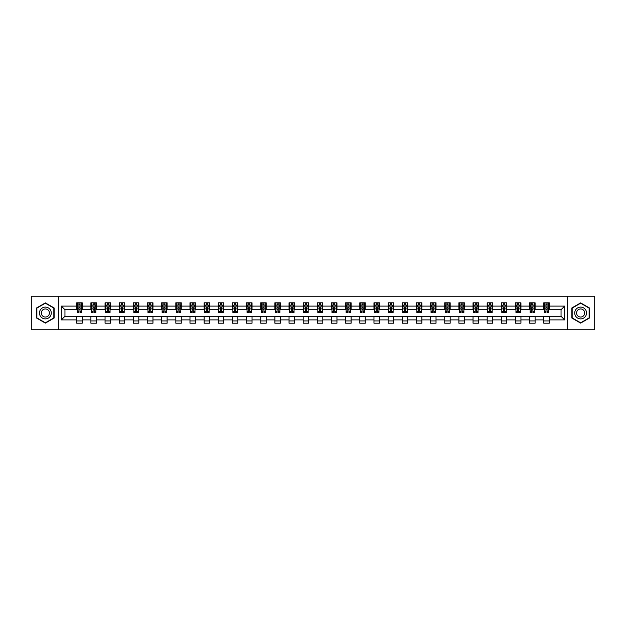 <?xml version="1.0" encoding="UTF-8"?>
<svg xmlns="http://www.w3.org/2000/svg" width="626" height="626" viewBox="0 0 626 626"><rect width="100%" height="100%" fill="white"/><g stroke="black" fill="none" stroke-linecap="round" stroke-linejoin="round"><path stroke-width="0.94" d="M567.665 329.785L594.7 329.785L594.7 296.215L567.665 296.215L567.665 329.785L58.335 329.785L58.335 296.215L31.3 296.215L31.3 329.785L58.335 329.785M567.665 296.215L58.335 296.215M549.245 306.106L549.245 302.796L543.806 302.796L543.806 306.106L535.097 306.106L535.097 302.796L529.651 302.796L529.651 306.106L520.942 306.106L520.942 302.796L515.495 302.796L515.495 306.106L506.786 306.106L506.786 302.796L501.348 302.796L501.348 306.106L492.639 306.106L492.639 302.796L487.192 302.796L487.192 306.106L478.483 306.106L478.483 302.796L473.037 302.796L473.037 306.106L464.328 306.106L464.328 302.796L458.881 302.796L458.881 306.106L450.172 306.106L450.172 302.796L444.734 302.796L444.734 306.106L436.025 306.106L436.025 302.796L430.578 302.796L430.578 306.106L421.869 306.106L421.869 302.796L416.423 302.796L416.423 306.106L407.714 306.106L407.714 302.796L402.275 302.796L402.275 306.106L393.566 306.106L393.566 302.796L388.12 302.796L388.12 306.106L379.411 306.106L379.411 302.796L373.965 302.796L373.965 306.106L365.255 306.106L365.255 302.796L359.817 302.796L359.817 306.106L351.108 306.106L351.108 302.796L345.662 302.796L345.662 306.106L336.952 306.106L336.952 302.796L331.506 302.796L331.506 306.106L322.797 306.106L322.797 302.796L317.359 302.796L317.359 306.106L308.641 306.106L308.641 302.796L303.203 302.796L303.203 306.106L294.494 306.106L294.494 302.796L289.048 302.796L289.048 306.106L280.338 306.106L280.338 302.796L274.892 302.796L274.892 306.106L266.183 306.106L266.183 302.796L260.745 302.796L260.745 306.106L252.035 306.106L252.035 302.796L246.589 302.796L246.589 306.106L237.88 306.106L237.88 302.796L232.434 302.796L232.434 306.106L223.725 306.106L223.725 302.796L218.286 302.796L218.286 306.106L209.577 306.106L209.577 302.796L204.131 302.796L204.131 306.106L195.422 306.106L195.422 302.796L189.975 302.796L189.975 306.106L181.266 306.106L181.266 302.796L175.828 302.796L175.828 306.106L167.119 306.106L167.119 302.796L161.672 302.796L161.672 306.106L152.963 306.106L152.963 302.796L147.517 302.796L147.517 306.106L138.808 306.106L138.808 302.796L133.361 302.796L133.361 306.106L124.652 306.106L124.652 302.796L119.214 302.796L119.214 306.106L110.505 306.106L110.505 302.796L105.058 302.796L105.058 306.106L96.349 306.106L96.349 302.796L90.903 302.796L90.903 306.106L82.194 306.106L82.194 302.796L76.755 302.796L76.755 306.106L61.332 306.106L61.332 319.894L64.955 316.263L76.755 316.263L76.755 323.204L82.194 323.204L82.194 316.263L90.903 316.263L90.903 323.204L96.349 323.204L96.349 316.263L105.058 316.263L105.058 323.204L110.505 323.204L110.505 316.263L119.214 316.263L119.214 323.204L124.652 323.204L124.652 316.263L133.361 316.263L133.361 323.204L138.808 323.204L138.808 316.263L147.517 316.263L147.517 323.204L152.963 323.204L152.963 316.263L161.672 316.263L161.672 323.204L167.119 323.204L167.119 316.263L175.828 316.263L175.828 323.204L181.266 323.204L181.266 316.263L189.975 316.263L189.975 323.204L195.422 323.204L195.422 316.263L204.131 316.263L204.131 323.204L209.577 323.204L209.577 316.263L218.286 316.263L218.286 323.204L223.725 323.204L223.725 316.263L232.434 316.263L232.434 323.204L237.88 323.204L237.88 316.263L246.589 316.263L246.589 323.204L252.035 323.204L252.035 316.263L260.745 316.263L260.745 323.204L266.183 323.204L266.183 316.263L274.892 316.263L274.892 323.204L280.338 323.204L280.338 316.263L289.048 316.263L289.048 323.204L294.494 323.204L294.494 316.263L303.203 316.263L303.203 323.204L308.641 323.204L308.641 316.263L317.359 316.263L317.359 323.204L322.797 323.204L322.797 316.263L331.506 316.263L331.506 323.204L336.952 323.204L336.952 316.263L345.662 316.263L345.662 323.204L351.108 323.204L351.108 316.263L359.817 316.263L359.817 323.204L365.255 323.204L365.255 316.263L373.965 316.263L373.965 323.204L379.411 323.204L379.411 316.263L388.12 316.263L388.12 323.204L393.566 323.204L393.566 316.263L402.275 316.263L402.275 323.204L407.714 323.204L407.714 316.263L416.423 316.263L416.423 323.204L421.869 323.204L421.869 316.263L430.578 316.263L430.578 323.204L436.025 323.204L436.025 316.263L444.734 316.263L444.734 323.204L450.172 323.204L450.172 316.263L458.881 316.263L458.881 323.204L464.328 323.204L464.328 316.263L473.037 316.263L473.037 323.204L478.483 323.204L478.483 316.263L487.192 316.263L487.192 323.204L492.639 323.204L492.639 316.263L501.348 316.263L501.348 323.204L506.786 323.204L506.786 316.263L515.495 316.263L515.495 323.204L520.942 323.204L520.942 316.263L529.651 316.263L529.651 323.204L535.097 323.204L535.097 316.263L543.806 316.263L543.806 323.204L549.245 323.204L549.245 316.263L561.045 316.263L561.045 309.737L549.245 309.737L549.245 306.106L564.668 306.106L564.668 319.894L549.245 319.894M543.806 319.894L535.097 319.894M529.651 319.894L520.942 319.894M515.495 319.894L506.786 319.894M501.348 319.894L492.639 319.894M487.192 319.894L478.483 319.894M473.037 319.894L464.328 319.894M458.881 319.894L450.172 319.894M444.734 319.894L436.025 319.894M430.578 319.894L421.869 319.894M416.423 319.894L407.714 319.894M402.275 319.894L393.566 319.894M388.12 319.894L379.411 319.894M373.965 319.894L365.255 319.894M359.817 319.894L351.108 319.894M345.662 319.894L336.952 319.894M331.506 319.894L322.797 319.894M317.359 319.894L308.641 319.894M303.203 319.894L294.494 319.894M289.048 319.894L280.338 319.894M274.892 319.894L266.183 319.894M260.745 319.894L252.035 319.894M246.589 319.894L237.88 319.894M232.434 319.894L223.725 319.894M218.286 319.894L209.577 319.894M204.131 319.894L195.422 319.894M189.975 319.894L181.266 319.894M175.828 319.894L167.119 319.894M161.672 319.894L152.963 319.894M147.517 319.894L138.808 319.894M133.361 319.894L124.652 319.894M119.214 319.894L110.505 319.894M105.058 319.894L96.349 319.894M90.903 319.894L82.194 319.894M76.755 319.894L61.332 319.894M543.806 306.106L543.806 309.737L535.097 309.737L535.097 306.106M529.651 306.106L529.651 309.737L520.942 309.737L520.942 306.106M515.495 306.106L515.495 309.737L506.786 309.737L506.786 306.106M501.348 306.106L501.348 309.737L492.639 309.737L492.639 306.106M487.192 306.106L487.192 309.737L478.483 309.737L478.483 306.106M473.037 306.106L473.037 309.737L464.328 309.737L464.328 306.106M458.881 306.106L458.881 309.737L450.172 309.737L450.172 306.106M444.734 306.106L444.734 309.737L436.025 309.737L436.025 306.106M430.578 306.106L430.578 309.737L421.869 309.737L421.869 306.106M416.423 306.106L416.423 309.737L407.714 309.737L407.714 306.106M402.275 306.106L402.275 309.737L393.566 309.737L393.566 306.106M388.12 306.106L388.12 309.737L379.411 309.737L379.411 306.106M373.965 306.106L373.965 309.737L365.255 309.737L365.255 306.106M359.817 306.106L359.817 309.737L351.108 309.737L351.108 306.106M345.662 306.106L345.662 309.737L336.952 309.737L336.952 306.106M331.506 306.106L331.506 309.737L322.797 309.737L322.797 306.106M317.359 306.106L317.359 309.737L308.641 309.737L308.641 306.106M303.203 306.106L303.203 309.737L294.494 309.737L294.494 306.106M289.048 306.106L289.048 309.737L280.338 309.737L280.338 306.106M274.892 306.106L274.892 309.737L266.183 309.737L266.183 306.106M260.745 306.106L260.745 309.737L252.035 309.737L252.035 306.106M246.589 306.106L246.589 309.737L237.88 309.737L237.88 306.106M232.434 306.106L232.434 309.737L223.725 309.737L223.725 306.106M218.286 306.106L218.286 309.737L209.577 309.737L209.577 306.106M204.131 306.106L204.131 309.737L195.422 309.737L195.422 306.106M189.975 306.106L189.975 309.737L181.266 309.737L181.266 306.106M175.828 306.106L175.828 309.737L167.119 309.737L167.119 306.106M161.672 306.106L161.672 309.737L152.963 309.737L152.963 306.106M147.517 306.106L147.517 309.737L138.808 309.737L138.808 306.106M133.361 306.106L133.361 309.737L124.652 309.737L124.652 306.106M119.214 306.106L119.214 309.737L110.505 309.737L110.505 306.106M105.058 306.106L105.058 309.737L96.349 309.737L96.349 306.106M90.903 306.106L90.903 309.737L82.194 309.737L82.194 306.106M76.755 306.106L76.755 309.737L64.955 309.737L61.332 306.106M64.955 309.737L64.955 316.263M564.668 319.894L561.045 316.263M561.045 309.737L564.668 306.106M76.755 305.065L77.209 305.065M78.931 305.065L80.018 305.065M81.74 305.065L82.194 305.065M76.755 309.643L77.209 309.643M78.931 309.643L80.018 309.643M81.74 309.643L82.194 309.643M76.755 316.357L82.194 316.357M76.755 320.935L82.194 320.935M90.903 316.357L96.349 316.357M90.903 320.935L96.349 320.935M90.903 305.065L91.357 305.065M93.086 305.065L94.174 305.065M95.895 305.065L96.349 305.065M90.903 309.643L91.357 309.643M93.086 309.643L94.174 309.643M95.895 309.643L96.349 309.643M105.058 316.357L110.505 316.357M105.058 320.935L110.505 320.935M105.058 305.065L105.512 305.065M107.234 305.065L108.321 305.065M110.051 305.065L110.505 305.065M105.058 309.643L105.512 309.643M107.234 309.643L108.321 309.643M110.051 309.643L110.505 309.643M119.214 316.357L124.652 316.357M119.214 320.935L124.652 320.935M119.214 305.065L119.668 305.065M121.389 305.065L122.477 305.065M124.198 305.065L124.652 305.065M119.214 309.643L119.668 309.643M121.389 309.643L122.477 309.643M124.198 309.643L124.652 309.643M133.361 316.357L138.808 316.357M133.361 320.935L138.808 320.935M133.361 305.065L133.815 305.065M135.545 305.065L136.632 305.065M138.354 305.065L138.808 305.065M133.361 309.643L133.815 309.643M135.545 309.643L136.632 309.643M138.354 309.643L138.808 309.643M147.517 316.357L152.963 316.357M147.517 320.935L152.963 320.935M147.517 305.065L147.971 305.065M149.692 305.065L150.788 305.065M152.509 305.065L152.963 305.065M147.517 309.643L147.971 309.643M149.692 309.643L150.788 309.643M152.509 309.643L152.963 309.643M161.672 316.357L167.119 316.357M161.672 320.935L167.119 320.935M161.672 305.065L162.126 305.065M163.848 305.065L164.935 305.065M166.665 305.065L167.119 305.065M161.672 309.643L162.126 309.643M163.848 309.643L164.935 309.643M166.665 309.643L167.119 309.643M175.828 316.357L181.266 316.357M175.828 320.935L181.266 320.935M175.828 305.065L176.282 305.065M178.003 305.065L179.091 305.065M180.812 305.065L181.266 305.065M175.828 309.643L176.282 309.643M178.003 309.643L179.091 309.643M180.812 309.643L181.266 309.643M189.975 316.357L195.422 316.357M189.975 320.935L195.422 320.935M189.975 305.065L190.429 305.065M192.159 305.065L193.246 305.065M194.968 305.065L195.422 305.065M189.975 309.643L190.429 309.643M192.159 309.643L193.246 309.643M194.968 309.643L195.422 309.643M204.131 316.357L209.577 316.357M204.131 320.935L209.577 320.935M204.131 305.065L204.585 305.065M206.306 305.065L207.394 305.065M209.123 305.065L209.577 305.065M204.131 309.643L204.585 309.643M206.306 309.643L207.394 309.643M209.123 309.643L209.577 309.643M218.286 316.357L223.725 316.357M218.286 320.935L223.725 320.935M218.286 305.065L218.74 305.065M220.462 305.065L221.549 305.065M223.271 305.065L223.725 305.065M218.286 309.643L218.74 309.643M220.462 309.643L221.549 309.643M223.271 309.643L223.725 309.643M232.434 316.357L237.88 316.357M232.434 320.935L237.88 320.935M232.434 305.065L232.888 305.065M234.617 305.065L235.705 305.065M237.426 305.065L237.88 305.065M232.434 309.643L232.888 309.643M234.617 309.643L235.705 309.643M237.426 309.643L237.88 309.643M246.589 316.357L252.035 316.357M246.589 320.935L252.035 320.935M246.589 305.065L247.043 305.065M248.765 305.065L249.852 305.065M251.582 305.065L252.035 305.065M246.589 309.643L247.043 309.643M248.765 309.643L249.852 309.643M251.582 309.643L252.035 309.643M260.745 316.357L266.183 316.357M260.745 320.935L266.183 320.935M260.745 305.065L261.199 305.065M262.92 305.065L264.008 305.065M265.729 305.065L266.183 305.065M260.745 309.643L261.199 309.643M262.92 309.643L264.008 309.643M265.729 309.643L266.183 309.643M274.892 316.357L280.338 316.357M274.892 320.935L280.338 320.935M274.892 305.065L275.346 305.065M277.075 305.065L278.163 305.065M279.885 305.065L280.338 305.065M274.892 309.643L275.346 309.643M277.075 309.643L278.163 309.643M279.885 309.643L280.338 309.643M289.048 316.357L294.494 316.357M289.048 320.935L294.494 320.935M289.048 305.065L289.502 305.065M291.223 305.065L292.319 305.065M294.04 305.065L294.494 305.065M289.048 309.643L289.502 309.643M291.223 309.643L292.319 309.643M294.04 309.643L294.494 309.643M303.203 316.357L308.641 316.357M303.203 320.935L308.641 320.935M303.203 305.065L303.657 305.065M305.378 305.065L306.466 305.065M308.195 305.065L308.641 305.065M303.203 309.643L303.657 309.643M305.378 309.643L306.466 309.643M308.195 309.643L308.641 309.643M317.359 316.357L322.797 316.357M317.359 320.935L322.797 320.935M317.359 305.065L317.805 305.065M319.534 305.065L320.622 305.065M322.343 305.065L322.797 305.065M317.359 309.643L317.805 309.643M319.534 309.643L320.622 309.643M322.343 309.643L322.797 309.643M331.506 316.357L336.952 316.357M331.506 320.935L336.952 320.935M331.506 305.065L331.96 305.065M333.681 305.065L334.777 305.065M336.498 305.065L336.952 305.065M331.506 309.643L331.96 309.643M333.681 309.643L334.777 309.643M336.498 309.643L336.952 309.643M345.662 316.357L351.108 316.357M345.662 320.935L351.108 320.935M345.662 305.065L346.115 305.065M347.837 305.065L348.925 305.065M350.654 305.065L351.108 305.065M345.662 309.643L346.115 309.643M347.837 309.643L348.925 309.643M350.654 309.643L351.108 309.643M359.817 316.357L365.255 316.357M359.817 320.935L365.255 320.935M359.817 305.065L360.271 305.065M361.992 305.065L363.08 305.065M364.801 305.065L365.255 305.065M359.817 309.643L360.271 309.643M361.992 309.643L363.08 309.643M364.801 309.643L365.255 309.643M373.965 316.357L379.411 316.357M373.965 320.935L379.411 320.935M373.965 305.065L374.418 305.065M376.148 305.065L377.235 305.065M378.957 305.065L379.411 305.065M373.965 309.643L374.418 309.643M376.148 309.643L377.235 309.643M378.957 309.643L379.411 309.643M388.12 316.357L393.566 316.357M388.12 320.935L393.566 320.935M388.12 305.065L388.574 305.065M390.295 305.065L391.383 305.065M393.112 305.065L393.566 305.065M388.12 309.643L388.574 309.643M390.295 309.643L391.383 309.643M393.112 309.643L393.566 309.643M402.275 316.357L407.714 316.357M402.275 320.935L407.714 320.935M402.275 305.065L402.729 305.065M404.451 305.065L405.538 305.065M407.26 305.065L407.714 305.065M402.275 309.643L402.729 309.643M404.451 309.643L405.538 309.643M407.26 309.643L407.714 309.643M416.423 316.357L421.869 316.357M416.423 320.935L421.869 320.935M416.423 305.065L416.877 305.065M418.606 305.065L419.694 305.065M421.415 305.065L421.869 305.065M416.423 309.643L416.877 309.643M418.606 309.643L419.694 309.643M421.415 309.643L421.869 309.643M430.578 316.357L436.025 316.357M430.578 320.935L436.025 320.935M430.578 305.065L431.032 305.065M432.754 305.065L433.841 305.065M435.571 305.065L436.025 305.065M430.578 309.643L431.032 309.643M432.754 309.643L433.841 309.643M435.571 309.643L436.025 309.643M444.734 316.357L450.172 316.357M444.734 320.935L450.172 320.935M444.734 305.065L445.188 305.065M446.909 305.065L447.997 305.065M449.718 305.065L450.172 305.065M444.734 309.643L445.188 309.643M446.909 309.643L447.997 309.643M449.718 309.643L450.172 309.643M458.881 316.357L464.328 316.357M458.881 320.935L464.328 320.935M458.881 305.065L459.335 305.065M461.065 305.065L462.152 305.065M463.874 305.065L464.328 305.065M458.881 309.643L459.335 309.643M461.065 309.643L462.152 309.643M463.874 309.643L464.328 309.643M473.037 316.357L478.483 316.357M473.037 320.935L478.483 320.935M473.037 305.065L473.491 305.065M475.212 305.065L476.308 305.065M478.029 305.065L478.483 305.065M473.037 309.643L473.491 309.643M475.212 309.643L476.308 309.643M478.029 309.643L478.483 309.643M487.192 316.357L492.639 316.357M487.192 320.935L492.639 320.935M487.192 305.065L487.646 305.065M489.368 305.065L490.455 305.065M492.185 305.065L492.639 305.065M487.192 309.643L487.646 309.643M489.368 309.643L490.455 309.643M492.185 309.643L492.639 309.643M501.348 316.357L506.786 316.357M501.348 320.935L506.786 320.935M501.348 305.065L501.802 305.065M503.523 305.065L504.611 305.065M506.332 305.065L506.786 305.065M501.348 309.643L501.802 309.643M503.523 309.643L504.611 309.643M506.332 309.643L506.786 309.643M515.495 316.357L520.942 316.357M515.495 320.935L520.942 320.935M515.495 305.065L515.949 305.065M517.679 305.065L518.766 305.065M520.488 305.065L520.942 305.065M515.495 309.643L515.949 309.643M517.679 309.643L518.766 309.643M520.488 309.643L520.942 309.643M529.651 316.357L535.097 316.357M529.651 320.935L535.097 320.935M529.651 305.065L530.105 305.065M531.826 305.065L532.914 305.065M534.643 305.065L535.097 305.065M529.651 309.643L530.105 309.643M531.826 309.643L532.914 309.643M534.643 309.643L535.097 309.643M543.806 316.357L549.245 316.357M543.806 320.935L549.245 320.935M543.806 305.065L544.26 305.065M545.982 305.065L547.069 305.065M548.791 305.065L549.245 305.065M543.806 309.643L544.26 309.643M545.982 309.643L547.069 309.643M548.791 309.643L549.245 309.643M45.362 323.11L54.118 318.055L54.118 307.945L45.362 302.89L36.605 307.945L36.605 318.055L45.362 323.11M589.395 307.945L580.638 302.89L571.882 307.945L571.882 318.055L580.638 323.11L589.395 318.055L589.395 307.945M80.018 303.97L78.931 303.97M81.74 311.318L80.018 311.318L80.018 312.452L81.74 312.452L81.74 306.92L80.832 305.105L78.117 305.105L77.209 306.92L77.209 312.452L78.931 312.452L78.931 311.318L77.209 311.318M77.209 306.92L77.209 302.796M81.74 306.92L81.74 302.796M78.931 305.105L78.931 302.796M80.018 302.796L80.018 305.105M80.018 311.318L80.018 307.601L78.931 307.601L78.931 311.318M50.471 315.95A5.9 5.9 0 0 0 48.312 307.89A5.9 5.9 0 0 0 40.252 310.05A5.9 5.9 0 0 0 42.412 318.11A5.9 5.9 0 0 0 50.471 315.95M48.859 315.019A4.038 4.038 0 0 0 47.38 309.502A4.038 4.038 0 0 0 41.864 310.981A4.038 4.038 0 0 0 43.343 316.498A4.038 4.038 0 0 0 48.859 315.019M36.879 317.898L36.879 308.102L45.362 303.203L53.844 308.102L53.844 317.898L45.362 322.797L36.879 317.898M580.638 307.1A5.9 5.9 0 0 0 574.738 313A5.9 5.9 0 0 0 580.638 318.9A5.9 5.9 0 0 0 586.539 313A5.9 5.9 0 0 0 580.638 307.1M580.638 308.962A4.038 4.038 0 0 0 576.601 313A4.038 4.038 0 0 0 580.638 317.038A4.038 4.038 0 0 0 584.676 313A4.038 4.038 0 0 0 580.638 308.962M589.121 317.898L580.638 322.797L572.156 317.898L572.156 308.102L580.638 303.203L589.121 308.102L589.121 317.898M94.174 303.97L93.086 303.97M95.895 311.318L94.174 311.318L94.174 312.452L95.895 312.452L95.895 306.92L94.988 305.105L92.265 305.105L91.357 306.92L91.357 312.452L93.086 312.452L93.086 311.318L91.357 311.318M91.357 306.92L91.357 302.796M95.895 306.92L95.895 302.796M93.086 305.105L93.086 302.796M94.174 302.796L94.174 305.105M94.174 311.318L94.174 307.601L93.086 307.601L93.086 311.318M108.321 303.97L107.234 303.97M110.051 311.318L108.321 311.318L108.321 312.452L110.051 312.452L110.051 306.92L109.143 305.105L106.42 305.105L105.512 306.92L105.512 312.452L107.234 312.452L107.234 311.318L105.512 311.318M105.512 306.92L105.512 302.796M110.051 306.92L110.051 302.796M107.234 305.105L107.234 302.796M108.321 302.796L108.321 305.105M108.321 311.318L108.321 307.601L107.234 307.601L107.234 311.318M122.477 303.97L121.389 303.97M124.198 311.318L122.477 311.318L122.477 312.452L124.198 312.452L124.198 306.92L123.299 305.105L120.575 305.105L119.668 306.92L119.668 312.452L121.389 312.452L121.389 311.318L119.668 311.318M119.668 306.92L119.668 302.796M124.198 306.92L124.198 302.796M121.389 305.105L121.389 302.796M122.477 302.796L122.477 305.105M122.477 311.318L122.477 307.601L121.389 307.601L121.389 311.318M136.632 303.97L135.545 303.97M138.354 311.318L136.632 311.318L136.632 312.452L138.354 312.452L138.354 306.92L137.446 305.105L134.723 305.105L133.815 306.92L133.815 312.452L135.545 312.452L135.545 311.318L133.815 311.318M133.815 306.92L133.815 302.796M138.354 306.92L138.354 302.796M135.545 305.105L135.545 302.796M136.632 302.796L136.632 305.105M136.632 311.318L136.632 307.601L135.545 307.601L135.545 311.318M150.788 303.97L149.692 303.97M152.509 311.318L150.788 311.318L150.788 312.452L152.509 312.452L152.509 306.92L151.602 305.105L148.878 305.105L147.971 306.92L147.971 312.452L149.692 312.452L149.692 311.318L147.971 311.318M147.971 306.92L147.971 302.796M152.509 306.92L152.509 302.796M149.692 305.105L149.692 302.796M150.788 302.796L150.788 305.105M150.788 311.318L150.788 307.601L149.692 307.601L149.692 311.318M164.935 303.97L163.848 303.97M166.665 311.318L164.935 311.318L164.935 312.452L166.665 312.452L166.665 306.92L165.757 305.105L163.034 305.105L162.126 306.92L162.126 312.452L163.848 312.452L163.848 311.318L162.126 311.318M162.126 306.92L162.126 302.796M166.665 306.92L166.665 302.796M163.848 305.105L163.848 302.796M164.935 302.796L164.935 305.105M164.935 311.318L164.935 307.601L163.848 307.601L163.848 311.318M179.091 303.97L178.003 303.97M180.812 311.318L179.091 311.318L179.091 312.452L180.812 312.452L180.812 306.92L179.905 305.105L177.181 305.105L176.282 306.92L176.282 312.452L178.003 312.452L178.003 311.318L176.282 311.318M176.282 306.92L176.282 302.796M180.812 306.92L180.812 302.796M178.003 305.105L178.003 302.796M179.091 302.796L179.091 305.105M179.091 311.318L179.091 307.601L178.003 307.601L178.003 311.318M193.246 303.97L192.159 303.97M194.968 311.318L193.246 311.318L193.246 312.452L194.968 312.452L194.968 306.92L194.06 305.105L191.337 305.105L190.429 306.92L190.429 312.452L192.159 312.452L192.159 311.318L190.429 311.318M190.429 306.92L190.429 302.796M194.968 306.92L194.968 302.796M192.159 305.105L192.159 302.796M193.246 302.796L193.246 305.105M193.246 311.318L193.246 307.601L192.159 307.601L192.159 311.318M207.394 303.97L206.306 303.97M209.123 311.318L207.394 311.318L207.394 312.452L209.123 312.452L209.123 306.92L208.215 305.105L205.492 305.105L204.585 306.92L204.585 312.452L206.306 312.452L206.306 311.318L204.585 311.318M204.585 306.92L204.585 302.796M209.123 306.92L209.123 302.796M206.306 305.105L206.306 302.796M207.394 302.796L207.394 305.105M207.394 311.318L207.394 307.601L206.306 307.601L206.306 311.318M221.549 303.97L220.462 303.97M223.271 311.318L221.549 311.318L221.549 312.452L223.271 312.452L223.271 306.92L222.363 305.105L219.648 305.105L218.74 306.92L218.74 312.452L220.462 312.452L220.462 311.318L218.74 311.318M218.74 306.92L218.74 302.796M223.271 306.92L223.271 302.796M220.462 305.105L220.462 302.796M221.549 302.796L221.549 305.105M221.549 311.318L221.549 307.601L220.462 307.601L220.462 311.318M235.705 303.97L234.617 303.97M237.426 311.318L235.705 311.318L235.705 312.452L237.426 312.452L237.426 306.92L236.518 305.105L233.795 305.105L232.888 306.92L232.888 312.452L234.617 312.452L234.617 311.318L232.888 311.318M232.888 306.92L232.888 302.796M237.426 306.92L237.426 302.796M234.617 305.105L234.617 302.796M235.705 302.796L235.705 305.105M235.705 311.318L235.705 307.601L234.617 307.601L234.617 311.318M249.852 303.97L248.765 303.97M251.582 311.318L249.852 311.318L249.852 312.452L251.582 312.452L251.582 306.92L250.674 305.105L247.951 305.105L247.043 306.92L247.043 312.452L248.765 312.452L248.765 311.318L247.043 311.318M247.043 306.92L247.043 302.796M251.582 306.92L251.582 302.796M248.765 305.105L248.765 302.796M249.852 302.796L249.852 305.105M249.852 311.318L249.852 307.601L248.765 307.601L248.765 311.318M264.008 303.97L262.92 303.97M265.729 311.318L264.008 311.318L264.008 312.452L265.729 312.452L265.729 306.92L264.821 305.105L262.106 305.105L261.199 306.92L261.199 312.452L262.92 312.452L262.92 311.318L261.199 311.318M261.199 306.92L261.199 302.796M265.729 306.92L265.729 302.796M262.92 305.105L262.92 302.796M264.008 302.796L264.008 305.105M264.008 311.318L264.008 307.601L262.92 307.601L262.92 311.318M278.163 303.97L277.075 303.97M279.885 311.318L278.163 311.318L278.163 312.452L279.885 312.452L279.885 306.92L278.977 305.105L276.254 305.105L275.346 306.92L275.346 312.452L277.075 312.452L277.075 311.318L275.346 311.318M275.346 306.92L275.346 302.796M279.885 306.92L279.885 302.796M277.075 305.105L277.075 302.796M278.163 302.796L278.163 305.105M278.163 311.318L278.163 307.601L277.075 307.601L277.075 311.318M292.319 303.97L291.223 303.97M294.04 311.318L292.319 311.318L292.319 312.452L294.04 312.452L294.04 306.92L293.132 305.105L290.409 305.105L289.502 306.92L289.502 312.452L291.223 312.452L291.223 311.318L289.502 311.318M289.502 306.92L289.502 302.796M294.04 306.92L294.04 302.796M291.223 305.105L291.223 302.796M292.319 302.796L292.319 305.105M292.319 311.318L292.319 307.601L291.223 307.601L291.223 311.318M306.466 303.97L305.378 303.97M308.195 311.318L306.466 311.318L306.466 312.452L308.195 312.452L308.195 306.92L307.288 305.105L304.565 305.105L303.657 306.92L303.657 312.452L305.378 312.452L305.378 311.318L303.657 311.318M303.657 306.92L303.657 302.796M308.195 306.92L308.195 302.796M305.378 305.105L305.378 302.796M306.466 302.796L306.466 305.105M306.466 311.318L306.466 307.601L305.378 307.601L305.378 311.318M320.622 303.97L319.534 303.97M322.343 311.318L320.622 311.318L320.622 312.452L322.343 312.452L322.343 306.92L321.435 305.105L318.712 305.105L317.805 306.92L317.805 312.452L319.534 312.452L319.534 311.318L317.805 311.318M317.805 306.92L317.805 302.796M322.343 306.92L322.343 302.796M319.534 305.105L319.534 302.796M320.622 302.796L320.622 305.105M320.622 311.318L320.622 307.601L319.534 307.601L319.534 311.318M334.777 303.97L333.681 303.97M336.498 311.318L334.777 311.318L334.777 312.452L336.498 312.452L336.498 306.92L335.591 305.105L332.868 305.105L331.96 306.92L331.96 312.452L333.681 312.452L333.681 311.318L331.96 311.318M331.96 306.92L331.96 302.796M336.498 306.92L336.498 302.796M333.681 305.105L333.681 302.796M334.777 302.796L334.777 305.105M334.777 311.318L334.777 307.601L333.681 307.601L333.681 311.318M348.925 303.97L347.837 303.97M350.654 311.318L348.925 311.318L348.925 312.452L350.654 312.452L350.654 306.92L349.746 305.105L347.023 305.105L346.115 306.92L346.115 312.452L347.837 312.452L347.837 311.318L346.115 311.318M346.115 306.92L346.115 302.796M350.654 306.92L350.654 302.796M347.837 305.105L347.837 302.796M348.925 302.796L348.925 305.105M348.925 311.318L348.925 307.601L347.837 307.601L347.837 311.318M363.08 303.97L361.992 303.97M364.801 311.318L363.08 311.318L363.08 312.452L364.801 312.452L364.801 306.92L363.894 305.105L361.179 305.105L360.271 306.92L360.271 312.452L361.992 312.452L361.992 311.318L360.271 311.318M360.271 306.92L360.271 302.796M364.801 306.92L364.801 302.796M361.992 305.105L361.992 302.796M363.08 302.796L363.08 305.105M363.08 311.318L363.08 307.601L361.992 307.601L361.992 311.318M377.235 303.97L376.148 303.97M378.957 311.318L377.235 311.318L377.235 312.452L378.957 312.452L378.957 306.92L378.049 305.105L375.326 305.105L374.418 306.92L374.418 312.452L376.148 312.452L376.148 311.318L374.418 311.318M374.418 306.92L374.418 302.796M378.957 306.92L378.957 302.796M376.148 305.105L376.148 302.796M377.235 302.796L377.235 305.105M377.235 311.318L377.235 307.601L376.148 307.601L376.148 311.318M391.383 303.97L390.295 303.97M393.112 311.318L391.383 311.318L391.383 312.452L393.112 312.452L393.112 306.92L392.205 305.105L389.482 305.105L388.574 306.92L388.574 312.452L390.295 312.452L390.295 311.318L388.574 311.318M388.574 306.92L388.574 302.796M393.112 306.92L393.112 302.796M390.295 305.105L390.295 302.796M391.383 302.796L391.383 305.105M391.383 311.318L391.383 307.601L390.295 307.601L390.295 311.318M405.538 303.97L404.451 303.97M407.26 311.318L405.538 311.318L405.538 312.452L407.26 312.452L407.26 306.92L406.352 305.105L403.637 305.105L402.729 306.92L402.729 312.452L404.451 312.452L404.451 311.318L402.729 311.318M402.729 306.92L402.729 302.796M407.26 306.92L407.26 302.796M404.451 305.105L404.451 302.796M405.538 302.796L405.538 305.105M405.538 311.318L405.538 307.601L404.451 307.601L404.451 311.318M419.694 303.97L418.606 303.97M421.415 311.318L419.694 311.318L419.694 312.452L421.415 312.452L421.415 306.92L420.508 305.105L417.785 305.105L416.877 306.92L416.877 312.452L418.606 312.452L418.606 311.318L416.877 311.318M416.877 306.92L416.877 302.796M421.415 306.92L421.415 302.796M418.606 305.105L418.606 302.796M419.694 302.796L419.694 305.105M419.694 311.318L419.694 307.601L418.606 307.601L418.606 311.318M433.841 303.97L432.754 303.97M435.571 311.318L433.841 311.318L433.841 312.452L435.571 312.452L435.571 306.92L434.663 305.105L431.94 305.105L431.032 306.92L431.032 312.452L432.754 312.452L432.754 311.318L431.032 311.318M431.032 306.92L431.032 302.796M435.571 306.92L435.571 302.796M432.754 305.105L432.754 302.796M433.841 302.796L433.841 305.105M433.841 311.318L433.841 307.601L432.754 307.601L432.754 311.318M447.997 303.97L446.909 303.97M449.718 311.318L447.997 311.318L447.997 312.452L449.718 312.452L449.718 306.92L448.819 305.105L446.095 305.105L445.188 306.92L445.188 312.452L446.909 312.452L446.909 311.318L445.188 311.318M445.188 306.92L445.188 302.796M449.718 306.92L449.718 302.796M446.909 305.105L446.909 302.796M447.997 302.796L447.997 305.105M447.997 311.318L447.997 307.601L446.909 307.601L446.909 311.318M462.152 303.97L461.065 303.97M463.874 311.318L462.152 311.318L462.152 312.452L463.874 312.452L463.874 306.92L462.966 305.105L460.243 305.105L459.335 306.92L459.335 312.452L461.065 312.452L461.065 311.318L459.335 311.318M459.335 306.92L459.335 302.796M463.874 306.92L463.874 302.796M461.065 305.105L461.065 302.796M462.152 302.796L462.152 305.105M462.152 311.318L462.152 307.601L461.065 307.601L461.065 311.318M476.308 303.97L475.212 303.97M478.029 311.318L476.308 311.318L476.308 312.452L478.029 312.452L478.029 306.92L477.122 305.105L474.398 305.105L473.491 306.92L473.491 312.452L475.212 312.452L475.212 311.318L473.491 311.318M473.491 306.92L473.491 302.796M478.029 306.92L478.029 302.796M475.212 305.105L475.212 302.796M476.308 302.796L476.308 305.105M476.308 311.318L476.308 307.601L475.212 307.601L475.212 311.318M490.455 303.97L489.368 303.97M492.185 311.318L490.455 311.318L490.455 312.452L492.185 312.452L492.185 306.92L491.277 305.105L488.554 305.105L487.646 306.92L487.646 312.452L489.368 312.452L489.368 311.318L487.646 311.318M487.646 306.92L487.646 302.796M492.185 306.92L492.185 302.796M489.368 305.105L489.368 302.796M490.455 302.796L490.455 305.105M490.455 311.318L490.455 307.601L489.368 307.601L489.368 311.318M504.611 303.97L503.523 303.97M506.332 311.318L504.611 311.318L504.611 312.452L506.332 312.452L506.332 306.92L505.425 305.105L502.701 305.105L501.802 306.92L501.802 312.452L503.523 312.452L503.523 311.318L501.802 311.318M501.802 306.92L501.802 302.796M506.332 306.92L506.332 302.796M503.523 305.105L503.523 302.796M504.611 302.796L504.611 305.105M504.611 311.318L504.611 307.601L503.523 307.601L503.523 311.318M518.766 303.97L517.679 303.97M520.488 311.318L518.766 311.318L518.766 312.452L520.488 312.452L520.488 306.92L519.58 305.105L516.857 305.105L515.949 306.92L515.949 312.452L517.679 312.452L517.679 311.318L515.949 311.318M515.949 306.92L515.949 302.796M520.488 306.92L520.488 302.796M517.679 305.105L517.679 302.796M518.766 302.796L518.766 305.105M518.766 311.318L518.766 307.601L517.679 307.601L517.679 311.318M532.914 303.97L531.826 303.97M534.643 311.318L532.914 311.318L532.914 312.452L534.643 312.452L534.643 306.92L533.735 305.105L531.012 305.105L530.105 306.92L530.105 312.452L531.826 312.452L531.826 311.318L530.105 311.318M530.105 306.92L530.105 302.796M534.643 306.92L534.643 302.796M531.826 305.105L531.826 302.796M532.914 302.796L532.914 305.105M532.914 311.318L532.914 307.601L531.826 307.601L531.826 311.318M547.069 303.97L545.982 303.97M548.791 311.318L547.069 311.318L547.069 312.452L548.791 312.452L548.791 306.92L547.883 305.105L545.168 305.105L544.26 306.92L544.26 312.452L545.982 312.452L545.982 311.318L544.26 311.318M544.26 306.92L544.26 302.796M548.791 306.92L548.791 302.796M545.982 305.105L545.982 302.796M547.069 302.796L547.069 305.105M547.069 311.318L547.069 307.601L545.982 307.601L545.982 311.318M81.716 306.873L77.233 306.873M77.209 305.214L78.062 305.214M80.887 305.214L81.74 305.214M78.931 308.884L77.209 308.884M81.74 308.884L80.018 308.884M80.018 304.549L78.931 304.549M95.872 306.873L91.38 306.873M91.357 305.214L92.21 305.214M95.042 305.214L95.895 305.214M93.086 308.884L91.357 308.884M95.895 308.884L94.174 308.884M94.174 304.549L93.086 304.549M110.027 306.873L105.536 306.873M105.512 305.214L106.365 305.214M109.198 305.214L110.051 305.214M107.234 308.884L105.512 308.884M110.051 308.884L108.321 308.884M108.321 304.549L107.234 304.549M124.183 306.873L119.691 306.873M119.668 305.214L120.521 305.214M123.345 305.214L124.198 305.214M121.389 308.884L119.668 308.884M124.198 308.884L122.477 308.884M122.477 304.549L121.389 304.549M138.33 306.873L133.839 306.873M133.815 305.214L134.668 305.214M137.501 305.214L138.354 305.214M135.545 308.884L133.815 308.884M138.354 308.884L136.632 308.884M136.632 304.549L135.545 304.549M152.486 306.873L147.994 306.873M147.971 305.214L148.824 305.214M151.656 305.214L152.509 305.214M149.692 308.884L147.971 308.884M152.509 308.884L150.788 308.884M150.788 304.549L149.692 304.549M166.641 306.873L162.15 306.873M162.126 305.214L162.979 305.214M165.812 305.214L166.665 305.214M163.848 308.884L162.126 308.884M166.665 308.884L164.935 308.884M164.935 304.549L163.848 304.549M180.789 306.873L176.297 306.873M176.282 305.214L177.135 305.214M179.959 305.214L180.812 305.214M178.003 308.884L176.282 308.884M180.812 308.884L179.091 308.884M179.091 304.549L178.003 304.549M194.944 306.873L190.453 306.873M190.429 305.214L191.282 305.214M194.115 305.214L194.968 305.214M192.159 308.884L190.429 308.884M194.968 308.884L193.246 308.884M193.246 304.549L192.159 304.549M209.1 306.873L204.608 306.873M204.585 305.214L205.438 305.214M208.27 305.214L209.123 305.214M206.306 308.884L204.585 308.884M209.123 308.884L207.394 308.884M207.394 304.549L206.306 304.549M223.247 306.873L218.764 306.873M218.74 305.214L219.593 305.214M222.418 305.214L223.271 305.214M220.462 308.884L218.74 308.884M223.271 308.884L221.549 308.884M221.549 304.549L220.462 304.549M237.403 306.873L232.911 306.873M232.888 305.214L233.741 305.214M236.573 305.214L237.426 305.214M234.617 308.884L232.888 308.884M237.426 308.884L235.705 308.884M235.705 304.549L234.617 304.549M251.558 306.873L247.067 306.873M247.043 305.214L247.896 305.214M250.729 305.214L251.582 305.214M248.765 308.884L247.043 308.884M251.582 308.884L249.852 308.884M249.852 304.549L248.765 304.549M265.714 306.873L261.222 306.873M261.199 305.214L262.051 305.214M264.876 305.214L265.729 305.214M262.92 308.884L261.199 308.884M265.729 308.884L264.008 308.884M264.008 304.549L262.92 304.549M279.861 306.873L275.37 306.873M275.346 305.214L276.199 305.214M279.032 305.214L279.885 305.214M277.075 308.884L275.346 308.884M279.885 308.884L278.163 308.884M278.163 304.549L277.075 304.549M294.017 306.873L289.525 306.873M289.502 305.214L290.354 305.214M293.187 305.214L294.04 305.214M291.223 308.884L289.502 308.884M294.04 308.884L292.319 308.884M292.319 304.549L291.223 304.549M308.172 306.873L303.68 306.873M303.657 305.214L304.51 305.214M307.343 305.214L308.195 305.214M305.378 308.884L303.657 308.884M308.195 308.884L306.466 308.884M306.466 304.549L305.378 304.549M322.32 306.873L317.828 306.873M317.805 305.214L318.657 305.214M321.49 305.214L322.343 305.214M319.534 308.884L317.805 308.884M322.343 308.884L320.622 308.884M320.622 304.549L319.534 304.549M336.475 306.873L331.983 306.873M331.96 305.214L332.813 305.214M335.646 305.214L336.498 305.214M333.681 308.884L331.96 308.884M336.498 308.884L334.777 308.884M334.777 304.549L333.681 304.549M350.63 306.873L346.139 306.873M346.115 305.214L346.968 305.214M349.801 305.214L350.654 305.214M347.837 308.884L346.115 308.884M350.654 308.884L348.925 308.884M348.925 304.549L347.837 304.549M364.778 306.873L360.286 306.873M360.271 305.214L361.124 305.214M363.949 305.214L364.801 305.214M361.992 308.884L360.271 308.884M364.801 308.884L363.08 308.884M363.08 304.549L361.992 304.549M378.933 306.873L374.442 306.873M374.418 305.214L375.271 305.214M378.104 305.214L378.957 305.214M376.148 308.884L374.418 308.884M378.957 308.884L377.235 308.884M377.235 304.549L376.148 304.549M393.089 306.873L388.597 306.873M388.574 305.214L389.427 305.214M392.259 305.214L393.112 305.214M390.295 308.884L388.574 308.884M393.112 308.884L391.383 308.884M391.383 304.549L390.295 304.549M407.236 306.873L402.753 306.873M402.729 305.214L403.582 305.214M406.407 305.214L407.26 305.214M404.451 308.884L402.729 308.884M407.26 308.884L405.538 308.884M405.538 304.549L404.451 304.549M421.392 306.873L416.9 306.873M416.877 305.214L417.73 305.214M420.562 305.214L421.415 305.214M418.606 308.884L416.877 308.884M421.415 308.884L419.694 308.884M419.694 304.549L418.606 304.549M435.547 306.873L431.056 306.873M431.032 305.214L431.885 305.214M434.718 305.214L435.571 305.214M432.754 308.884L431.032 308.884M435.571 308.884L433.841 308.884M433.841 304.549L432.754 304.549M449.703 306.873L445.211 306.873M445.188 305.214L446.041 305.214M448.865 305.214L449.718 305.214M446.909 308.884L445.188 308.884M449.718 308.884L447.997 308.884M447.997 304.549L446.909 304.549M463.85 306.873L459.359 306.873M459.335 305.214L460.188 305.214M463.021 305.214L463.874 305.214M461.065 308.884L459.335 308.884M463.874 308.884L462.152 308.884M462.152 304.549L461.065 304.549M478.006 306.873L473.514 306.873M473.491 305.214L474.344 305.214M477.176 305.214L478.029 305.214M475.212 308.884L473.491 308.884M478.029 308.884L476.308 308.884M476.308 304.549L475.212 304.549M492.161 306.873L487.67 306.873M487.646 305.214L488.499 305.214M491.332 305.214L492.185 305.214M489.368 308.884L487.646 308.884M492.185 308.884L490.455 308.884M490.455 304.549L489.368 304.549M506.309 306.873L501.817 306.873M501.802 305.214L502.655 305.214M505.479 305.214L506.332 305.214M503.523 308.884L501.802 308.884M506.332 308.884L504.611 308.884M504.611 304.549L503.523 304.549M520.464 306.873L515.973 306.873M515.949 305.214L516.802 305.214M519.635 305.214L520.488 305.214M517.679 308.884L515.949 308.884M520.488 308.884L518.766 308.884M518.766 304.549L517.679 304.549M534.62 306.873L530.128 306.873M530.105 305.214L530.958 305.214M533.79 305.214L534.643 305.214M531.826 308.884L530.105 308.884M534.643 308.884L532.914 308.884M532.914 304.549L531.826 304.549M548.767 306.873L544.284 306.873M544.26 305.214L545.113 305.214M547.938 305.214L548.791 305.214M545.982 308.884L544.26 308.884M548.791 308.884L547.069 308.884M547.069 304.549L545.982 304.549"/></g></svg>
